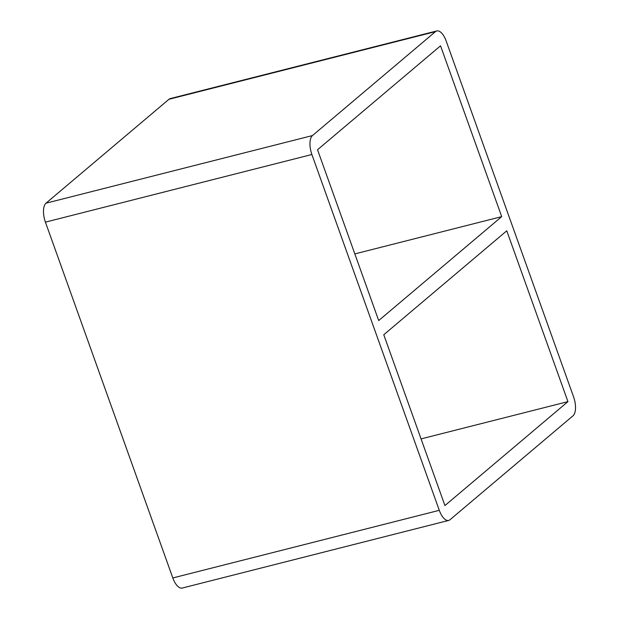 <?xml version="1.0" encoding="UTF-8"?>
<svg xmlns="http://www.w3.org/2000/svg" width="619" height="619" viewBox="0 0 619 619"><rect width="100%" height="100%" fill="white"/><g stroke="black" fill="none" stroke-linecap="round" stroke-linejoin="round"><path stroke-width="0.93" d="M501.7 216.635L440.542 45.814L317.532 149.744L378.696 320.565L501.7 216.635L354.826 253.906M567.94 401.63L506.775 230.81L383.772 334.74L444.929 505.561L567.94 401.63L421.067 438.902M45.984 203.194A15.336 6.794 75.8 0 0 45.419 222.136L311.891 154.51A15.336 6.794 -104.2 0 1 312.456 135.569L45.984 203.194L168.995 99.264L435.466 31.639A15.336 6.794 -104.2 0 1 436.766 30.95A15.336 6.794 -104.2 0 1 446.183 41.047L573.581 396.864A15.336 6.794 -104.2 0 1 573.016 415.806L450.005 519.736A15.336 6.794 -104.2 0 1 448.705 520.424A15.336 6.794 -104.2 0 1 439.289 510.327L172.817 577.953L45.419 222.136M311.891 154.51L439.289 510.327M435.466 31.639L312.456 135.569M172.817 577.953A15.336 6.794 75.8 0 0 182.234 588.05L448.705 520.424M436.766 30.95L170.295 98.576A15.336 6.794 75.8 0 0 168.995 99.264"/></g></svg>
